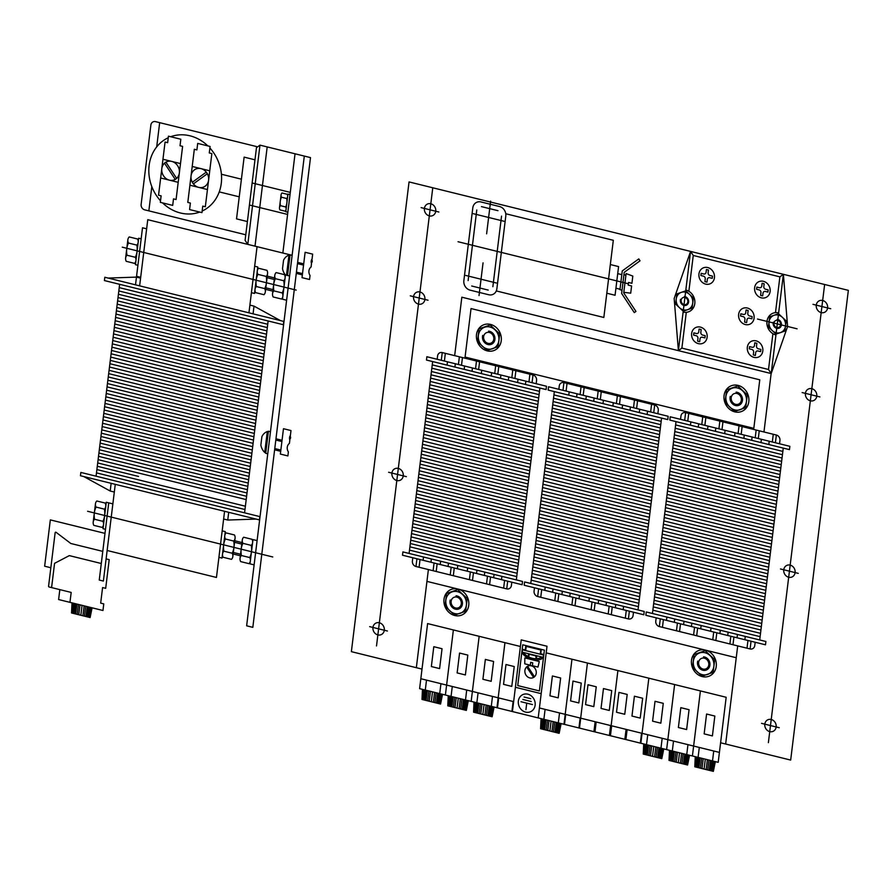 <?xml version="1.0" encoding="UTF-8"?>
<svg xmlns="http://www.w3.org/2000/svg" width="893" height="893" viewBox="0 0 893 893"><rect width="100%" height="100%" fill="white"/><g stroke="black" fill="none" stroke-linecap="round" stroke-linejoin="round"><path stroke-width="1.34" d="M737.696 645.896L725.641 744.025L790.673 760.077L848.35 290.348L409.05 181.926L351.373 651.656L416.339 667.696L428.394 569.555M429.321 215.894A6.351 5.581 65.7 0 1 425.526 205.591A6.351 5.581 65.7 0 1 435.349 208.013A6.351 5.581 65.7 0 1 429.321 215.894M377.873 634.912A6.351 5.581 65.7 0 1 374.078 624.598A6.351 5.581 65.7 0 1 383.901 627.02A6.351 5.581 65.7 0 1 377.873 634.912M396.827 480.534A6.351 5.581 65.7 0 1 393.032 470.231A6.351 5.581 65.7 0 1 402.855 472.654A6.351 5.581 65.7 0 1 396.827 480.534M418.482 304.111A6.351 5.581 65.7 0 1 414.687 293.797A6.351 5.581 65.7 0 1 424.51 296.23A6.351 5.581 65.7 0 1 418.482 304.111M810.353 400.823A6.351 5.581 65.7 0 1 806.558 390.509A6.351 5.581 65.7 0 1 816.381 392.931A6.351 5.581 65.7 0 1 810.353 400.823M788.686 577.246A6.351 5.581 65.7 0 1 784.891 566.932A6.351 5.581 65.7 0 1 794.714 569.366A6.351 5.581 65.7 0 1 788.686 577.246M769.733 731.624A6.351 5.581 65.7 0 1 765.937 721.31A6.351 5.581 65.7 0 1 775.76 723.732A6.351 5.581 65.7 0 1 769.733 731.624M821.18 312.606A6.351 5.581 65.7 0 1 817.385 302.303A6.351 5.581 65.7 0 1 827.208 304.725A6.351 5.581 65.7 0 1 821.18 312.606M768.382 742.641L824.63 284.487M376.511 645.94L432.77 187.776M369.669 626.64L387.428 631.016M761.539 723.352L779.288 727.728M780.493 568.975L798.253 573.362M388.622 472.263L406.382 476.65M802.148 392.552L819.908 396.927M410.289 295.84L428.048 300.227M812.987 304.334L830.736 308.721M421.116 207.623L438.876 212.009M682.855 314.269L686.293 286.24M473.323 213.695L488.616 217.468L490.625 201.115M503.92 221.241L488.616 217.468L486.618 233.832M479.028 295.572L481.037 279.219L496.341 282.992M483.046 262.866L481.037 279.219L465.744 275.446M454.66 355.637L461.837 297.202L771.139 373.531L763.962 431.978M681.884 348.103L768.516 369.479L771.195 373.553L775.939 334.953A11.542 10.147 65.7 0 1 766.975 321.391A11.542 10.147 65.7 0 1 778.64 312.907L783.384 274.307L787.604 326.47L771.195 373.553L678.39 350.648L674.17 298.485L690.568 251.402L685.835 290.002A11.542 10.147 65.7 0 1 694.799 303.575A11.542 10.147 65.7 0 1 683.123 312.048L678.39 350.648L681.884 348.103L686.226 312.818M688.927 290.761L693.258 255.476L690.568 251.402M775.548 312.137L779.879 276.852L693.258 255.476M768.516 369.479L772.847 334.194M779.879 276.852L783.384 274.307M769.666 316.803L778.54 313.744L786.164 320.877L784.914 331.057L776.039 334.116L768.415 326.983L769.666 316.803M774.689 345.1L779.89 302.76M757.487 319.047L797.092 328.814M676.861 293.897L685.735 290.839L693.359 297.972L692.108 308.152L683.234 311.211L675.61 304.078L676.861 293.897M705.682 284.108A8.651 7.613 65.7 0 1 700.503 270.043A8.651 7.613 65.7 0 1 713.909 273.347A8.651 7.613 65.7 0 1 705.682 284.108M708.138 272.778L708.473 270.021L706.408 269.519L706.073 272.276A2.311 2.032 65.7 0 1 703.74 273.972L701.161 273.336L700.893 275.535L703.472 276.171A2.311 2.032 65.7 0 1 705.258 278.884L704.923 281.641L706.988 282.155L707.323 279.397A2.311 2.032 65.7 0 1 709.656 277.701L712.234 278.337L712.502 276.127L709.924 275.49A2.311 2.032 65.7 0 1 708.138 272.778M702.612 335.042A2.311 2.032 65.7 0 1 700.826 332.33L701.161 329.573L699.096 329.059L698.761 331.816A2.311 2.032 65.7 0 1 696.428 333.513L693.85 332.877L693.582 335.076L696.16 335.712A2.311 2.032 65.7 0 1 697.946 338.436L697.612 341.193L699.677 341.695L700.012 338.938A2.311 2.032 65.7 0 1 702.345 337.241L704.923 337.878L705.191 335.679L702.612 335.042M698.371 343.649A8.651 7.613 65.7 0 1 693.202 329.595A8.651 7.613 65.7 0 1 706.597 332.899A8.651 7.613 65.7 0 1 698.371 343.649M765.614 289.243A2.311 2.032 65.7 0 1 763.816 286.519L764.162 283.762L762.097 283.26L761.762 286.017A2.311 2.032 65.7 0 1 759.43 287.713L756.851 287.077L756.572 289.276L759.15 289.912A2.311 2.032 65.7 0 1 760.948 292.636L760.613 295.382L762.667 295.896L763.013 293.138A2.311 2.032 65.7 0 1 765.346 291.442L767.924 292.078L768.192 289.879L765.614 289.243M761.372 297.849A8.651 7.613 65.7 0 1 756.192 283.784A8.651 7.613 65.7 0 1 769.587 287.099A8.651 7.613 65.7 0 1 761.372 297.849M758.302 348.783A2.311 2.032 65.7 0 1 756.516 346.071L756.851 343.314L754.786 342.8L754.451 345.558A2.311 2.032 65.7 0 1 752.118 347.254L749.54 346.618L749.272 348.828L751.839 349.464A2.311 2.032 65.7 0 1 753.636 352.177L753.301 354.934L755.355 355.436L755.701 352.679A2.311 2.032 65.7 0 1 758.034 350.982L760.613 351.619L760.881 349.42L758.302 348.783M754.06 357.39A8.651 7.613 65.7 0 1 748.881 343.336A8.651 7.613 65.7 0 1 762.276 346.64A8.651 7.613 65.7 0 1 754.06 357.39M745.342 324.561A8.651 7.613 65.7 0 1 740.163 310.507A8.651 7.613 65.7 0 1 753.558 313.811A8.651 7.613 65.7 0 1 745.342 324.561M747.787 313.242L748.133 310.485L746.068 309.971L745.733 312.729A2.311 2.032 65.7 0 1 743.4 314.425L740.822 313.789L740.543 315.999L743.121 316.635A2.311 2.032 65.7 0 1 744.918 319.348L744.583 322.105L746.637 322.619L746.983 319.861A2.311 2.032 65.7 0 1 749.316 318.165L751.895 318.801L752.163 316.591L749.584 315.955A2.311 2.032 65.7 0 1 747.787 313.242M426.943 581.388L736.245 657.728M753.815 428.339L465.074 357.077L471.035 308.554L759.776 379.815L753.815 428.339M530.777 583.464L554.33 391.603L661.579 418.069L638.015 609.93L530.777 583.464M553.928 394.907L661.166 421.373M553.515 398.222L660.764 424.688M553.113 401.526L660.362 427.993M552.711 404.83L659.949 431.297M552.298 408.146L659.547 434.612M551.896 411.45L659.146 437.916M551.483 414.754L658.733 441.22M551.081 418.069L658.331 444.535M550.68 421.373L657.918 447.839M550.267 424.677L657.516 451.144M549.865 427.993L657.114 454.459M549.452 431.297L656.701 457.763M549.05 434.601L656.299 461.067M548.648 437.916L655.886 464.382M548.235 441.22L655.484 467.686M547.833 444.524L655.082 471.002M547.431 447.839L654.669 474.306M547.018 451.144L654.268 477.61M546.616 454.448L653.866 480.925M546.203 457.763L653.453 484.229M545.802 461.067L653.051 487.533M545.4 464.371L652.638 490.849M544.987 467.686L652.236 494.153M544.585 470.991L651.834 497.457M544.172 474.295L651.421 500.772M543.77 477.61L651.019 504.076M543.368 480.914L650.606 507.38M542.955 484.229L650.204 510.696M542.553 487.533L649.803 514M542.14 490.837L649.39 517.304M541.738 494.153L648.988 520.619M541.337 497.457L648.575 523.923M540.924 500.761L648.173 527.227M540.522 504.076L647.771 530.542M540.12 507.38L647.358 533.847M539.707 510.684L646.956 537.151M539.305 514L646.554 540.466M538.892 517.304L646.141 543.77M538.49 520.608L645.739 547.085M538.088 523.923L645.326 550.389M537.675 527.227L644.925 553.693M537.273 530.531L644.523 557.009M536.86 533.847L644.11 560.313M536.459 537.151L643.708 563.617M536.057 540.455L643.295 566.932M535.644 543.77L642.893 570.236M535.242 547.074L642.491 573.54M534.84 550.378L642.078 576.856M534.427 553.693L641.676 580.16M534.025 556.998L641.274 583.464M533.612 560.313L640.861 586.779M533.21 563.617L640.46 590.083M532.808 566.921L640.047 593.387M532.395 570.236L639.645 596.703M531.994 573.54L639.243 600.007M531.581 576.845L638.83 603.311M531.179 580.16L638.428 606.626M409.094 553.437L516.333 579.903L539.897 388.042L432.647 361.565L409.094 553.437M409.496 550.121L516.746 576.588M409.898 546.817L517.147 573.284M410.311 543.513L517.549 569.98L410.311 543.513M410.713 540.198L517.962 566.664M411.115 536.894L518.364 563.36M411.528 533.59L518.777 560.056M411.93 530.275L519.179 556.741M412.343 526.97L519.581 553.437M412.745 523.655L519.994 550.133M413.146 520.351L520.396 546.817M413.559 517.047L520.809 543.513M413.961 513.732L521.211 540.209M414.374 510.428L521.612 536.894M414.776 507.124L522.025 533.59M415.178 503.808L522.427 530.286M415.591 500.504L522.829 526.97M415.993 497.2L523.242 523.666M416.395 493.885L523.644 520.362M416.808 490.581L524.057 517.047M417.21 487.277L524.459 513.743M417.623 483.961L524.861 510.428M418.024 480.657L525.274 507.124M418.426 477.353L525.676 503.819M418.839 474.038L526.089 500.504M419.241 470.734L526.49 497.2M419.654 467.43L526.892 493.896M420.056 464.114L527.305 490.581M420.458 460.81L527.707 487.277M420.871 457.506L528.12 483.973M421.273 454.191L528.522 480.657M421.686 450.887L528.924 477.353M422.088 447.572L529.337 474.049M422.489 444.267L529.739 470.734M422.902 440.963L530.141 467.43M423.304 437.648L530.554 464.126M423.706 434.344L530.955 460.81M424.119 431.04L531.368 457.506M424.521 427.725L531.77 454.202M424.934 424.421L532.172 450.887M425.336 421.116L532.585 447.583M425.738 417.801L532.987 444.279M426.151 414.497L533.4 440.963M426.553 411.193L533.802 437.659M426.966 407.878L534.204 434.344M427.367 404.574L534.617 431.04M427.769 401.27L535.019 427.736M428.182 397.954L535.42 424.421M428.584 394.65L535.833 421.116M428.986 391.346L536.235 417.812M429.399 388.031L536.648 414.497M429.801 384.727L537.05 411.193M430.214 381.423L537.452 407.889M430.616 378.107L537.865 404.574M431.018 374.803L538.267 401.27M431.431 371.499L538.68 397.965M431.832 368.184L539.082 394.65M432.245 364.88L539.484 391.346M652.459 613.491L759.709 639.957L783.261 448.096L676.012 421.63L652.459 613.491M652.861 610.187L760.11 636.653M653.274 606.883L760.512 633.349M653.676 603.568L760.925 630.034M654.078 600.263L761.327 626.73M654.491 596.959L761.729 623.426M654.893 593.644L762.142 620.11M655.295 590.34L762.544 616.806M655.708 587.036L762.957 613.502M656.109 583.721L763.359 610.187M656.522 580.417L763.761 606.883M656.924 577.101L764.174 603.579M657.326 573.797L764.575 600.263M657.739 570.493L764.988 596.959M658.141 567.178L765.39 593.655M658.554 563.874L765.792 590.34M658.956 560.57L766.205 587.036M659.358 557.254L766.607 583.732M659.771 553.95L767.02 580.417M660.173 550.646L767.422 577.112M660.586 547.331L767.824 573.797M660.987 544.027L768.237 570.493M661.389 540.723L768.639 567.189M661.802 537.407L769.04 563.874M662.204 534.103L769.453 560.57M662.606 530.799L769.855 557.265M663.019 527.484L770.268 553.95M663.421 524.18L770.67 550.646M663.834 520.876L771.072 547.342M664.236 517.56L771.485 544.027M664.638 514.256L771.887 540.723M665.051 510.952L772.3 537.419M665.452 507.637L772.702 534.103M665.865 504.333L773.104 530.799M666.267 501.018L773.517 527.495M666.669 497.714L773.918 524.18M667.082 494.409L774.32 520.876M667.484 491.094L774.733 517.572M667.886 487.79L775.135 514.256M668.299 484.486L775.548 510.952M668.701 481.171L775.95 507.648M669.114 477.867L776.352 504.333M669.516 474.563L776.765 501.029M669.917 471.247L777.167 497.725M670.33 467.943L777.58 494.409M670.732 464.639L777.982 491.105M671.145 461.324L778.383 487.79M671.547 458.02L778.796 484.486M671.949 454.716L779.198 481.182M672.362 451.4L779.611 477.867M672.764 448.096L780.013 474.563M673.177 444.792L780.415 471.258M673.579 441.477L780.828 467.943M673.981 438.173L781.23 464.639M674.394 434.869L781.632 461.335M674.795 431.553L782.045 458.02M675.197 428.249L782.447 454.716M675.61 424.934L782.86 451.411M683.402 309.849A9.231 8.126 65.7 0 1 677.876 294.846A9.231 8.126 65.7 0 1 692.164 298.374A9.231 8.126 65.7 0 1 683.402 309.849M776.207 332.754A9.231 8.126 65.7 0 1 770.692 317.752A9.231 8.126 65.7 0 1 784.98 321.279A9.231 8.126 65.7 0 1 776.207 332.754M726.634 389.806L737.73 385.977L747.262 394.896L745.7 407.621L734.604 411.45L725.071 402.531L726.634 389.806M735.609 404.328A5.682 4.99 65.7 0 1 732.215 395.108A5.682 4.99 65.7 0 1 741 397.273A5.682 4.99 65.7 0 1 735.609 404.328M736.111 392.127A6.921 6.095 65.7 0 1 742.496 400.086A6.921 6.095 65.7 0 1 735.14 405.433A6.921 6.095 65.7 0 1 730.295 396.358M734.85 409.932A11.475 10.102 65.7 0 1 727.985 391.279A11.475 10.102 65.7 0 1 745.755 395.666A11.475 10.102 65.7 0 1 734.85 409.932M776.854 327.508A3.739 3.293 65.7 0 1 774.622 321.424A3.739 3.293 65.7 0 1 780.404 322.853A3.739 3.293 65.7 0 1 776.854 327.508M777.178 319.415A4.621 4.063 65.7 0 1 781.442 324.717A4.621 4.063 65.7 0 1 776.53 328.278A4.621 4.063 65.7 0 1 773.305 322.239M684.038 304.602A3.739 3.293 65.7 0 1 681.805 298.53A3.739 3.293 65.7 0 1 687.599 299.948A3.739 3.293 65.7 0 1 684.038 304.602M684.373 296.509A4.621 4.063 65.7 0 1 688.626 301.812A4.621 4.063 65.7 0 1 683.725 305.373A4.621 4.063 65.7 0 1 680.488 299.334M734.805 411.863A13.853 12.178 65.7 0 1 726.522 389.37A13.853 12.178 65.7 0 1 747.966 394.661A13.853 12.178 65.7 0 1 734.805 411.863M487.243 350.882A13.853 12.178 65.7 0 1 478.961 328.39A13.853 12.178 65.7 0 1 500.393 333.669A13.853 12.178 65.7 0 1 487.243 350.882M487.277 348.94A11.475 10.102 65.7 0 1 480.423 330.298A11.475 10.102 65.7 0 1 498.182 334.685A11.475 10.102 65.7 0 1 487.277 348.94M488.538 331.147A6.921 6.095 65.7 0 1 494.934 339.094A6.921 6.095 65.7 0 1 487.567 344.441A6.921 6.095 65.7 0 1 482.722 335.366M488.036 343.336A5.682 4.99 65.7 0 1 484.642 334.116A5.682 4.99 65.7 0 1 493.438 336.281A5.682 4.99 65.7 0 1 488.036 343.336M454.749 615.511A13.853 12.178 65.7 0 1 446.467 593.019A13.853 12.178 65.7 0 1 467.899 598.31A13.853 12.178 65.7 0 1 454.749 615.511M454.794 613.58A11.475 10.102 65.7 0 1 447.929 594.939A11.475 10.102 65.7 0 1 465.688 599.315A11.475 10.102 65.7 0 1 454.794 613.58M456.044 595.776A6.921 6.095 65.7 0 1 462.44 603.735A6.921 6.095 65.7 0 1 455.084 609.082A6.921 6.095 65.7 0 1 450.228 600.007M455.553 607.977A5.682 4.99 65.7 0 1 452.148 598.756A5.682 4.99 65.7 0 1 460.944 600.922A5.682 4.99 65.7 0 1 455.553 607.977M702.244 676.593A13.853 12.178 65.7 0 1 693.961 654.1A13.853 12.178 65.7 0 1 715.393 659.391A13.853 12.178 65.7 0 1 702.244 676.593M702.278 674.661A11.475 10.102 65.7 0 1 695.424 656.009A11.475 10.102 65.7 0 1 713.183 660.396A11.475 10.102 65.7 0 1 702.278 674.661M703.539 656.857A6.921 6.095 65.7 0 1 709.924 664.816A6.921 6.095 65.7 0 1 702.568 670.163A6.921 6.095 65.7 0 1 697.723 661.088M703.037 669.058A5.682 4.99 65.7 0 1 699.643 659.838A5.682 4.99 65.7 0 1 708.428 662.003A5.682 4.99 65.7 0 1 703.037 669.058M506.063 213.818L613.312 240.295L603.835 317.473L496.586 291.006M458.02 241.724L627.679 283.594M618.581 266.583L615.065 295.259L606.816 293.217L610.332 264.551L618.581 266.583M623.805 292.312L630.704 293.183L631.597 285.95L628.192 285.113L628.516 282.467L631.92 283.304L632.813 276.071L626.105 273.571L623.727 292.904L635.95 311.423L634.298 312.617L621.628 293.429L624.229 272.332L640.035 260.823L638.774 258.914L622.276 270.903L619.965 289.667L622.03 290.169M623.928 274.709L625.904 275.189M621.785 274.631L617.722 273.626M619.988 289.22L615.936 288.216M643.708 743.947L643.239 754.06L644.456 744.137M643.239 754.06L661.802 758.637L663.019 748.714M660.775 758.38L661.992 748.457M659.737 758.135L662.182 738.288M658.71 757.878L659.927 747.954M644.266 754.317L645.494 744.394M645.304 754.563L647.738 734.716M646.331 754.819L647.548 744.896M647.369 755.076L648.586 745.153M657.672 757.621L658.9 747.698M656.132 757.242L657.348 747.318M648.91 755.456L650.126 745.532M654.58 756.862L655.797 746.939M650.461 755.835L651.678 745.912M652.526 756.349L653.743 746.425M661.802 758.637L663.767 748.903M660.842 723.185L652.593 721.153L655.027 701.295L663.276 703.338L660.842 723.185M578.932 727.962L580.16 718.039L719.412 752.408M666.625 749.607L640.85 743.244L648.843 678.189L674.617 684.551L666.625 749.607L674.617 684.551L700.402 690.914L692.41 755.969L666.625 749.607M678.379 727.516L680.812 707.658L689.061 709.701L686.628 729.548L678.379 727.516M671.078 760.925L673.523 741.078M685.523 764.497L687.956 744.639M669.482 750.31L669.024 760.423L687.588 765L689.552 755.266M678.3 762.711L679.517 752.788M676.235 762.198L677.452 752.274M680.366 763.225L681.582 753.301M674.695 761.818L675.912 751.895M681.906 763.604L683.134 753.681M683.458 763.984L684.674 754.06M673.143 761.439L674.36 751.515M672.116 761.182L673.333 751.259M670.051 760.68L671.268 750.756M684.485 764.241L685.712 754.317M686.55 764.743L687.766 754.819M687.588 765L688.804 755.076M669.024 760.423L670.241 750.5M695.267 756.672L694.799 766.786L696.015 756.862M694.799 766.786L713.362 771.362L714.579 761.439M712.335 771.105L713.552 761.182M711.297 770.86L713.741 751.002M710.27 770.603L711.487 760.68M695.837 767.042L697.053 757.119M696.864 767.288L699.297 747.441M697.891 767.545L699.119 757.621M698.929 767.801L700.145 757.878M709.243 770.346L710.46 760.423M707.691 769.967L708.908 760.043M700.469 768.181L701.686 758.257M706.14 769.587L707.368 759.664M702.021 768.56L703.237 758.637M704.086 769.074L705.303 759.15M713.362 771.362L715.338 761.629M712.402 735.91L704.153 733.879L706.586 714.02L714.835 716.063L712.402 735.91M718.195 762.332L692.41 755.969L700.402 690.914L726.176 697.277L718.195 762.332M445.395 695.011L453.376 629.945L427.602 623.582L419.61 688.648L471.169 701.373L479.161 636.307L453.376 629.945L445.395 695.011M513.642 701.619L420.826 678.725M439.602 668.589L442.046 648.731L433.797 646.699L431.352 666.546L439.602 668.589M438.508 703.528L440.941 683.681M424.063 699.967L426.508 680.12M442.537 694.296L440.562 704.041L421.998 699.453L422.467 689.351M431.286 701.753L432.502 691.829M433.351 702.255L434.567 692.332M429.22 701.239L430.437 691.316M434.891 702.635L436.108 692.711M427.68 700.86L428.897 690.936M426.128 700.48L427.345 690.557M436.443 703.025L437.659 693.102M437.47 703.271L438.686 693.348M439.535 703.784L440.751 693.861M425.101 700.224L426.318 690.3M423.036 699.71L424.253 689.787M421.998 699.453L423.226 689.53M440.562 704.041L441.789 694.118M468.312 700.659L466.347 710.404L467.564 700.48M466.347 710.404L447.784 705.816L449 695.893M448.811 706.073L450.039 696.149M449.849 706.33L452.282 686.483M450.876 706.586L452.092 696.663M465.32 710.147L466.537 700.224M464.282 709.89L466.715 690.043M463.255 709.634L464.472 699.71M462.217 709.388L463.445 699.465M451.914 706.843L453.131 696.92M453.454 707.223L454.671 697.299M460.676 708.997L461.893 699.074M455.006 707.602L456.223 697.679M459.125 708.618L460.341 698.694M457.06 708.116L458.288 698.192M447.784 705.816L448.253 695.714M457.138 672.909L465.387 674.952L467.82 655.094L459.571 653.062L457.138 672.909M496.954 707.736L504.947 642.67L479.161 636.307L471.169 701.373L496.954 707.736L504.947 642.67L520.407 646.487L512.426 711.554L496.954 707.736M491.172 681.314L493.606 661.456L485.357 659.425L482.912 679.272L491.172 681.314M490.067 716.253L492.501 696.406M475.623 712.692L478.068 692.845M494.097 707.022L492.121 716.766L473.569 712.179L474.027 702.077M482.845 714.478L484.062 704.555M484.91 714.98L486.127 705.057M480.78 713.965L481.997 704.041M486.451 715.36L487.678 705.437M479.24 713.585L480.456 703.662M477.688 713.206L478.905 703.282M488.002 715.751L489.219 705.827M489.029 715.996L490.246 706.073M491.094 716.51L492.311 706.586M476.661 712.949L477.878 703.025M474.596 712.435L475.813 702.512M473.569 712.179L474.786 702.255M492.121 716.766L493.349 706.843M586.969 662.919L648.843 678.189L640.85 743.244L578.977 727.974M631.965 716.063L634.41 696.205L642.659 698.248L640.214 718.095L631.965 716.063M625.893 739.549L627.12 729.626M640.337 743.121L641.554 733.198M624.866 739.304L626.082 729.38M610.432 735.732L611.649 725.808M624.754 714.277L616.505 712.246L618.938 692.388L627.187 694.43L624.754 714.277M579.457 728.085L587.438 663.03L571.966 659.213L563.985 724.279L571.966 659.213L546.192 652.85L538.2 717.916L512.426 711.554L521.222 639.879L547.007 646.242L538.2 717.916L579.457 728.085M617.9 670.554L609.908 735.609M539.417 707.982L580.673 718.162M570.571 700.905L573.005 681.058L581.254 683.089L578.82 702.936L570.571 700.905M564.499 724.402L565.716 714.478M503.54 684.362L505.974 664.515L514.234 666.546L511.789 686.404L503.54 684.362M497.468 707.859L498.685 697.935M511.912 711.42L513.129 701.496M725.641 744.025L720.595 742.786M541.058 718.619L540.589 728.721L541.817 718.798M540.589 728.721L559.152 733.309L560.369 723.386M558.125 733.053L559.342 723.129M557.098 732.796L559.531 712.949M556.06 732.539L557.277 722.616M541.627 728.978L542.844 719.055M542.654 729.235L545.098 709.388M543.692 729.492L544.909 719.568M544.719 729.748L545.936 719.825M555.033 732.293L556.25 722.37M553.481 731.903L554.698 721.979M546.27 730.128L547.487 720.205M551.941 731.523L553.158 721.6M547.811 730.507L549.028 720.584M549.876 731.021L551.093 721.097M559.152 733.309L561.128 723.564M558.192 697.846L549.943 695.814L552.387 675.968L560.637 677.999L558.192 697.846M522.874 699.465L531.246 701.53M524.046 697.031L530.732 698.672M532.496 704.566L520.976 701.719M525.932 709.678L526.736 703.148M525.631 712.112A9.377 8.249 65.7 0 1 520.027 696.875A9.377 8.249 65.7 0 1 534.55 700.458A9.377 8.249 65.7 0 1 525.631 712.112M527.573 666.278L534.505 676.782M529.828 677.932A6.351 5.581 65.7 0 1 526.033 667.618A6.351 5.581 65.7 0 1 535.856 670.051A6.351 5.581 65.7 0 1 529.828 677.932M526.647 666.959L533.579 677.452M536.269 660.094L536.191 660.731M536.805 655.763L536.447 658.688M535.767 655.507L536.113 658.699M528.198 656.656L528.556 653.732M527.942 658.699L528.02 658.063M529.582 653.977L528.5 656.824M528.511 654.067L536.76 656.098M539.283 661.501L537.954 667.071L532.395 665.709L532.741 662.84L530.688 662.327L530.33 665.196L524.771 663.823L524.85 657.929L539.283 661.501M542.151 657.081L541.939 658.777A18.452 16.23 65.7 0 1 522.997 654.1L523.209 652.403A17.034 14.98 65.7 0 0 542.151 657.081M543.234 657.348L543.513 655.004L522.416 649.791L522.126 652.136L543.234 657.348M540.243 654.189L540.767 649.981L526.2 646.387L525.687 650.595L540.243 654.189M543.859 654.547L540.767 653.788L541.303 649.378M522.204 649.211L525.296 649.97L525.832 645.561M517.739 685.59L522.74 644.791L544.395 650.137L539.394 690.936L517.739 685.59M515.406 687.286L541.18 693.649M772.322 441.99L773.271 434.277L776.363 435.036A4.621 4.063 65.7 0 1 779.946 440.461L779.544 443.776M680.544 419.342L680.957 416.038A4.621 4.063 65.7 0 1 685.623 412.644L684.674 420.357M775.414 442.761L776.363 435.036L685.623 412.644L688.715 413.403L687.766 421.128M690.858 421.887L690.456 425.191M698.293 427.133L698.694 423.818M707.982 426.106L707.569 429.421M704.878 425.347L705.827 417.634L702.735 416.864L701.786 424.588M722.002 429.578L722.95 421.853L719.858 421.094L718.91 428.807M725.094 430.337L724.692 433.641M715.405 431.352L715.818 428.048M743.869 438.374L744.271 435.07M734.995 432.781L734.593 436.085M738.087 433.54L739.036 425.827L742.128 426.586L741.179 434.311M755.21 437.771L756.159 430.046L759.251 430.817L758.302 438.53M752.107 437.001L751.705 440.316M760.992 442.604L761.394 439.289M769.23 441.231L768.828 444.535M670.23 416.797L789.859 446.321L789.445 449.625L669.828 420.101L670.23 416.797M650.64 411.963L651.589 404.239L654.681 405.009A4.621 4.063 65.7 0 1 658.264 410.434L657.862 413.738M558.862 389.315L559.264 385.999A4.621 4.063 65.7 0 1 563.929 382.606L562.992 390.33M653.732 412.722L654.681 405.009L563.929 382.606L567.033 383.376L566.084 391.089M569.176 391.86L568.763 395.164M576.61 397.095L577.012 393.791M586.288 396.079L585.886 399.383M583.196 395.32L584.145 387.595L581.053 386.836L580.104 394.55M600.319 399.539L601.268 391.826L598.176 391.056L597.227 398.78M603.411 400.31L603.009 403.614M593.722 401.325L594.124 398.01M622.187 408.347L622.588 405.042M613.312 402.743L612.899 406.058M616.404 403.513L617.353 395.789L620.445 396.559L619.496 404.272M633.517 407.733L634.465 400.019L637.569 400.778L636.62 408.503M630.425 406.974L630.023 410.278M639.299 412.566L639.712 409.262M647.548 411.193L647.146 414.508M548.548 386.769L668.176 416.283L667.763 419.598L548.146 390.074L548.548 386.769M528.957 381.925L529.906 374.212L532.998 374.971A4.621 4.063 65.7 0 1 536.581 380.407L536.18 383.711M437.179 359.276L437.581 355.972A4.621 4.063 65.7 0 1 442.247 352.579L441.298 360.303M532.049 382.695L532.998 374.971L442.247 352.579L445.339 353.338L444.401 361.062M447.493 361.821L447.08 365.137M454.917 367.068L455.33 363.764M464.606 366.052L464.204 369.356M461.514 365.282L462.462 357.568L459.37 356.809L458.422 364.523M478.637 369.512L479.586 361.788L476.482 361.029L475.534 368.742M481.729 370.271L481.316 373.587M472.04 371.287L472.442 367.983M500.504 378.319L500.906 375.004M491.63 372.716L491.217 376.02M494.722 373.486L495.671 365.762L498.763 366.521L497.814 374.245M511.834 377.706L512.783 369.992L515.875 370.751L514.937 378.465M508.742 376.946L508.34 380.251M517.616 382.539L518.029 379.235M525.865 381.166L525.452 384.47M426.865 356.731L546.483 386.256L546.081 389.56L426.463 360.046L426.865 356.731M765.48 644.802L765.893 641.487L646.264 611.962L645.862 615.277L765.48 644.802M744.862 639.712L745.264 636.396M737.428 634.465L737.026 637.769M727.739 635.481L728.152 632.177M730.831 636.251L729.894 643.965L732.986 644.724L733.934 637.01M713.719 632.021L712.77 639.745L715.862 640.504L716.811 632.78M710.627 631.262L711.029 627.946M720.316 630.246L719.903 633.55M747.954 640.471L747.006 648.184L750.098 648.954L751.046 641.23M663.399 619.597L662.45 627.321L659.358 626.562L660.295 618.838M691.852 623.214L691.439 626.529M700.726 628.817L701.128 625.502M697.634 628.047L696.685 635.771L693.593 635.001L694.542 627.288M680.511 623.827L679.562 631.541L676.47 630.782L677.419 623.068M683.603 624.587L684.016 621.282M674.728 618.994L674.327 622.298M666.491 620.367L666.892 617.052M755.177 642.257L754.764 645.561A4.621 4.063 65.7 0 1 750.098 648.954L659.358 626.562A4.621 4.063 65.7 0 1 655.775 621.126L656.176 617.822M643.797 614.764L644.21 611.459L524.582 581.935L524.18 585.25L643.797 614.764M623.18 609.673L623.582 606.369M615.746 604.438L615.344 607.742M606.057 605.454L606.47 602.139M609.149 606.213L608.2 613.938L611.303 614.697L612.241 606.983M592.037 601.994L591.088 609.707L594.18 610.477L595.129 602.753M588.945 601.223L589.347 597.919M598.623 600.208L598.221 603.523M626.272 610.444L625.323 618.157L628.415 618.927L629.364 611.203M541.705 589.57L540.767 597.294L537.664 596.524L538.613 588.811M570.169 593.186L569.756 596.491M579.044 598.779L579.445 595.475M575.952 598.02L575.003 605.744L571.911 604.974L572.848 597.261M558.828 593.8L557.879 601.514L554.787 600.755L555.736 593.03M561.92 594.559L562.333 591.255M553.046 588.956L552.644 592.271M544.808 590.329L545.21 587.025M633.494 612.218L633.081 615.534A4.621 4.063 65.7 0 1 628.415 618.927L537.664 596.524A4.621 4.063 65.7 0 1 534.081 591.099L534.494 587.784M522.115 584.736L522.528 581.432L402.899 551.907L402.497 555.212L522.115 584.736M501.498 579.646L501.899 576.342M494.063 574.4L493.65 577.715M484.374 575.416L484.776 572.112M487.466 576.186L486.518 583.899L489.61 584.669L490.558 576.945M470.354 571.955L469.405 579.68L472.497 580.439L473.446 572.726M467.251 571.196L467.664 567.892M476.94 570.18L476.538 573.485M504.59 580.405L503.641 588.13L506.733 588.889L507.682 581.176M420.023 559.543L419.074 567.256L415.982 566.497L416.931 558.772M448.487 563.159L448.074 566.463M457.361 568.752L457.763 565.448M454.258 567.993L453.32 575.706L450.217 574.947L451.166 567.222M437.146 563.762L436.197 571.487L433.105 570.716L434.054 563.003M440.238 564.532L440.64 561.217M431.364 558.929L430.962 562.233M423.115 560.302L423.528 556.998M511.801 582.191L511.399 585.495A4.621 4.063 65.7 0 1 506.733 588.889L415.982 566.497A4.621 4.063 65.7 0 1 412.399 561.072L412.812 557.757M287.211 295.382L286.608 300.227L282.489 299.211L285.47 274.955L289.589 275.97L292.134 255.32L247.785 244.369L245.095 240.306L256.47 147.68L259.975 145.135L310.496 157.603L252.819 627.344L246.635 625.814L304.312 156.074M295.036 153.786L282.847 253.032M255.007 246.155L267.186 146.921M290.292 192.386L252.139 182.965M249.426 205.022L287.591 214.432M259.975 145.135L247.785 244.369M256.604 146.575L159.668 122.654L156.699 146.898L159.668 122.654L155.549 121.638A4.621 4.063 65.7 0 0 150.884 125.031L141.127 204.419A4.621 4.063 65.7 0 0 144.711 209.844L245.776 234.792M239.246 196.828L219.254 191.895M221.419 174.247L241.411 179.18M199.731 212.065A40.397 35.53 65.7 0 1 162.548 202.89M151.821 186.626L148.841 210.871L151.821 186.626M112.864 503.875L103.387 581.064L99.257 580.048L108.734 502.859L112.864 503.875L115.264 484.33L224.578 511.298L216.452 577.458L107.138 550.49M102.784 551.372L70.815 543.491L56.08 532.317A0.692 0.614 65.7 0 0 55.143 532.708L48.579 586.165A0.692 0.614 65.7 0 0 49.115 586.98L71.183 592.427L69.955 602.351M59.831 589.626L58.614 599.549L102.963 610.499L103.767 603.88L100.675 603.121L102.572 587.683M102.628 587.572L105.687 588.331L109.203 559.654L106.111 558.895M101.289 563.505L69.319 555.613L54.562 563.338L51.671 586.935M108.734 502.859L105.486 529.326L103.019 528.712L106.267 502.246L108.734 502.859M96.801 500.995L105.162 503.049A5.191 4.565 65.7 0 1 105.765 506.342L103.521 524.615A5.191 4.565 65.7 0 1 102.17 527.417L93.81 525.363A5.191 4.565 65.7 0 1 93.207 522.07L95.451 503.797A5.191 4.565 65.7 0 1 96.801 500.995M105.765 506.342A5.191 4.565 65.7 0 1 104.414 509.144A19.133 16.822 65.7 0 1 102.918 521.333A5.191 4.565 65.7 0 1 103.521 524.615M93.207 522.07A5.191 4.565 65.7 0 1 94.558 519.268A19.133 16.822 65.7 0 1 96.053 507.079A5.191 4.565 65.7 0 1 95.451 503.797M102.918 521.333L94.558 519.268M104.414 509.144L96.053 507.079M92.091 607.809L90.115 617.554L91.332 607.631M90.115 617.554L71.552 612.966L72.779 603.043M72.59 613.223L73.806 603.3M73.617 613.48L74.833 603.556M74.655 613.737L75.872 603.813M89.088 617.297L90.305 607.374M88.061 617.041L89.278 607.117M87.023 616.784L88.24 606.86M85.996 616.527L87.213 606.604M75.682 613.982L76.898 604.059M77.233 614.373L78.45 604.449M84.444 616.148L85.661 606.224M78.774 614.752L79.99 604.829M82.904 615.768L84.121 605.845M80.839 615.255L82.056 605.331M71.552 612.966L72.02 602.864M224.578 511.298L259.394 519.893L259.796 516.589L80.85 472.43L80.448 475.735L115.264 484.33M223.63 519.023L227.748 520.039L228.697 512.325M227.748 520.039L256.079 519.079M114.315 492.043L110.196 491.027L83.763 476.549M110.196 491.027L111.134 483.303M248.946 312.829L283.762 321.413L283.36 324.728L104.414 280.558L104.816 277.254L139.632 285.849L147.758 219.689L257.061 246.669L248.946 312.829L139.632 285.849M140.581 278.125L136.462 277.109L135.513 284.834M136.462 277.109L108.131 278.069M249.895 305.105L254.014 306.12L280.447 320.598M254.014 306.12L253.065 313.845M136.83 245.106A19.133 16.822 65.7 0 1 135.334 257.284L126.973 255.231A19.133 16.822 65.7 0 1 128.469 243.041A5.191 4.565 65.7 0 1 127.866 239.759A5.191 4.565 65.7 0 1 129.217 236.946L137.578 239.011A5.191 4.565 65.7 0 1 138.181 242.304A5.191 4.565 65.7 0 1 136.83 245.106L128.469 243.041M127.866 239.759L125.623 258.032A5.191 4.565 65.7 0 1 126.973 255.231M135.334 257.284A5.191 4.565 65.7 0 1 135.937 260.577A5.191 4.565 65.7 0 1 134.586 263.379L126.226 261.314A5.191 4.565 65.7 0 1 125.623 258.032M141.161 238.822L138.683 238.208L135.435 264.674L137.913 265.277L142.512 227.793L146.642 228.809M137.913 265.277L136.551 276.305L140.681 277.321M119.64 284.32L96.076 476.181M268.134 320.967L244.57 512.828M138.549 476.438L97.292 466.258M119.227 287.624L267.721 324.271M118.825 290.939L267.32 327.586M118.412 294.244L266.907 330.89M118.01 297.548L266.505 334.205M117.608 300.863L266.103 337.509M117.195 304.167L265.69 340.813M116.793 307.471L265.288 344.129M116.38 310.786L264.886 347.433M115.978 314.09L264.473 350.737M115.577 317.395L264.071 354.052M115.164 320.71L263.658 357.356M114.762 324.014L263.256 360.66M114.36 327.329L262.855 363.976M113.947 330.633L262.442 367.28M113.545 333.937L262.04 370.584M113.132 337.253L261.627 373.899M112.73 340.557L261.225 377.203M112.328 343.861L260.823 380.507M111.915 347.176L260.41 383.823M111.513 350.48L260.008 387.127M111.1 353.784L259.606 390.431M110.699 357.1L259.193 393.746M110.297 360.404L258.791 397.05M109.884 363.708L258.378 400.354M109.482 367.023L257.977 403.669M109.08 370.327L257.575 406.974M108.667 373.631L257.162 410.289M108.265 376.946L256.76 413.593M107.852 380.251L256.347 416.897M107.45 383.555L255.945 420.212M107.048 386.87L255.543 423.516M106.635 390.174L255.13 426.821M106.234 393.478L254.728 430.136M105.82 396.793L254.315 433.44M105.419 400.097L253.913 436.744M105.017 403.413L253.512 440.059M104.604 406.717L253.099 443.363M104.202 410.021L252.697 446.667M103.789 413.336L252.295 449.983M103.387 416.64L251.882 453.287M102.985 419.944L251.48 456.591M102.572 423.26L251.067 459.906M102.17 426.564L250.665 463.21M101.769 429.868L250.263 466.514M101.355 433.183L249.85 469.83M100.954 436.487L249.448 473.134M100.541 439.791L249.035 476.438M100.139 443.107L248.634 479.753M99.737 446.411L248.232 483.057M99.324 449.715L247.819 486.361M98.922 453.03L247.417 489.677M98.509 456.334L247.015 492.981M98.107 459.638L246.602 496.296M97.705 462.954L246.2 499.6M96.89 469.562L245.385 506.219M96.489 472.877L244.983 509.523M122.263 247.171L296.175 290.091M264.015 554.81L87.603 511.276M225.27 531.614L222.022 558.08L218.919 557.321L222.178 530.855L225.27 531.614M243.644 537.229L252.005 539.294A5.191 4.565 65.7 0 1 252.607 542.587L250.364 560.86A5.191 4.565 65.7 0 1 249.013 563.662L240.652 561.597A5.191 4.565 65.7 0 1 240.05 558.315L242.293 540.042A5.191 4.565 65.7 0 1 243.644 537.229M252.607 542.587A5.191 4.565 65.7 0 1 251.257 545.389A19.133 16.822 65.7 0 1 249.761 557.567A5.191 4.565 65.7 0 1 250.364 560.86M240.05 558.315A5.191 4.565 65.7 0 1 241.4 555.513A19.133 16.822 65.7 0 1 242.896 543.324A5.191 4.565 65.7 0 1 242.293 540.042M249.761 557.567L241.4 555.513M251.257 545.389L242.896 543.324M233.72 541.058L225.371 538.992A5.191 4.565 65.7 0 1 224.768 535.711A5.191 4.565 65.7 0 1 226.119 532.909L234.468 534.963A5.191 4.565 65.7 0 1 235.071 538.256A5.191 4.565 65.7 0 1 233.72 541.058A19.133 16.822 65.7 0 1 232.225 553.247L223.875 551.182A19.133 16.822 65.7 0 1 225.371 538.992M232.225 553.247A5.191 4.565 65.7 0 1 232.827 556.529A5.191 4.565 65.7 0 1 231.477 559.342L223.127 557.277A5.191 4.565 65.7 0 1 222.524 553.984A5.191 4.565 65.7 0 1 223.875 551.182M272.778 556.975L246.557 550.501M254.717 560.011L254.125 564.867L249.995 563.851L252.976 539.595L257.095 540.611M240.552 554.252L233.33 552.466M241.791 544.105L234.58 542.319M240.362 555.792L233.14 554.006M241.981 542.553L234.77 540.778M274.475 277.924L267.264 276.138M272.856 291.151L265.634 289.365M274.285 279.464L267.074 277.678M273.046 289.611L265.824 287.825M264.719 288.606A5.191 4.565 65.7 0 1 265.321 291.888A5.191 4.565 65.7 0 1 263.971 294.701L255.621 292.636A5.191 4.565 65.7 0 1 255.018 289.343A5.191 4.565 65.7 0 1 256.369 286.541A19.133 16.822 65.7 0 1 257.865 274.363A5.191 4.565 65.7 0 1 257.262 271.07A5.191 4.565 65.7 0 1 258.613 268.268L266.962 270.333A5.191 4.565 65.7 0 1 267.565 273.615A5.191 4.565 65.7 0 1 266.214 276.417A19.133 16.822 65.7 0 1 264.719 288.606L256.369 286.541M266.214 276.417L257.865 274.363M283.751 280.748L275.39 278.683A5.191 4.565 65.7 0 1 274.787 275.401A5.191 4.565 65.7 0 1 276.138 272.588L284.499 274.653A5.191 4.565 65.7 0 1 285.101 277.946A5.191 4.565 65.7 0 1 283.751 280.748A19.133 16.822 65.7 0 1 282.255 292.937L273.894 290.872A19.133 16.822 65.7 0 1 275.39 278.683M282.255 292.937A5.191 4.565 65.7 0 1 282.858 296.219A5.191 4.565 65.7 0 1 281.507 299.021L273.146 296.967A5.191 4.565 65.7 0 1 272.544 293.674A5.191 4.565 65.7 0 1 273.894 290.872M257.764 266.974L254.516 293.44L251.413 292.681L254.661 266.214L257.764 266.974M164.513 163.185L175.229 179.415M169.424 180.163A9.812 8.629 65.7 0 1 163.553 164.223A9.812 8.629 65.7 0 1 178.745 167.973A9.812 8.629 65.7 0 1 169.424 180.163M165.919 162.158L176.635 178.399M172.695 205.39L160.327 202.343L161.12 195.846L158.541 195.21L165.071 142.043L167.65 142.679L168.442 136.183L180.821 139.23L180.029 145.738L182.607 146.374L176.077 199.53L173.499 198.893L172.695 205.39M162.961 159.255L180.486 163.575M160.662 177.997L178.187 182.328M104.994 533.378L50.332 519.893L44.65 566.207L50.834 567.736M290.024 194.585L287.859 212.233L285.793 211.719L287.959 194.082L290.024 194.585M281.987 192.988L287.233 194.283A3.594 3.17 65.7 0 1 287.658 196.56L286.095 209.23A3.594 3.17 65.7 0 1 285.157 211.183L279.922 209.888A3.594 3.17 65.7 0 1 279.498 207.6L281.061 194.931A3.594 3.17 65.7 0 1 281.987 192.988M287.658 196.56A3.594 3.17 65.7 0 1 286.72 198.514A13.261 11.665 65.7 0 1 285.682 206.953A3.594 3.17 65.7 0 1 286.095 209.23M279.498 207.6A3.594 3.17 65.7 0 1 280.435 205.658A13.261 11.665 65.7 0 1 281.474 197.219A3.594 3.17 65.7 0 1 281.061 194.931M285.682 206.953L280.435 205.658M286.72 198.514L281.474 197.219M265.701 453.287L267.755 453.8L270.467 431.743L268.402 431.23L265.701 453.287M288.372 451.914A6.351 5.592 65.7 0 1 289.421 443.397L289.834 439.992A4.621 4.063 65.7 0 1 290.392 435.471L290.995 430.56L283.472 428.707L280.357 454.068L287.881 455.921L288.372 451.914M290.058 435.974A2.311 2.032 65.7 0 1 289.645 439.345M275.982 438.787L282.043 440.282M280.849 450.05L274.776 448.554M281.898 441.544L275.825 440.037M280.692 451.311L274.62 449.815M302.359 274.888L296.286 273.381M303.553 265.109L297.481 263.614M302.515 273.626L296.443 272.131M297.637 262.363L303.709 263.859M311.713 259.55A2.311 2.032 65.7 0 1 311.3 262.922M312.662 254.137L305.127 252.284L302.013 277.645L309.547 279.498L310.038 275.479A6.351 5.592 65.7 0 1 311.088 266.974L311.501 263.569A4.621 4.063 65.7 0 1 312.059 259.048L312.662 254.137M292.134 255.32L290.069 254.806L287.535 275.457L290.002 255.365L288.964 255.108L286.497 275.211M288.964 255.108A12 10.56 65.7 0 0 283.55 260.243L282.523 268.626A12 10.56 65.7 0 0 285.459 275.044M264.73 452.483L267.308 431.531L268.335 431.788L265.768 452.74L264.73 452.483A12 10.56 65.7 0 1 260.868 445.049L261.895 436.666A12 10.56 65.7 0 1 267.308 431.531M254.985 159.814L244.124 157.123L236.533 218.874L247.394 221.553M207.444 189.539L189.908 185.219M209.743 170.797L192.218 166.466M197.699 143.405L210.078 146.452L209.275 152.949L211.853 153.585L205.334 206.752L202.756 206.116L201.952 212.612L189.584 209.565L190.376 203.057L187.798 202.421L194.328 149.265L196.906 149.901L197.699 143.405M206.272 172.126L192.319 182.261M198.681 187.385A9.812 8.629 65.7 0 1 192.81 171.445A9.812 8.629 65.7 0 1 207.991 175.195A9.812 8.629 65.7 0 1 198.681 187.385M207.343 173.744L193.39 183.891M160.517 200.791A40.397 35.53 65.7 0 1 168.252 137.734M170.675 136.729A40.397 35.53 65.7 0 1 207.857 145.905M209.888 148.004A40.397 35.53 65.7 0 1 202.142 211.061M585.562 704.61L587.996 684.752L596.256 686.795L593.812 706.642L585.562 704.61M579.49 728.096L580.707 718.173M593.923 731.668L595.151 721.745M594.961 731.914L596.178 721.99M609.283 710.46L601.034 708.428L603.467 688.57L611.716 690.613L609.283 710.46M609.394 735.486L610.611 725.562M422.009 669.091L416.339 667.696M463.858 280.659A8.082 7.111 -114.3 0 0 470.131 290.158L488.694 294.746A8.082 7.111 -114.3 0 0 496.865 288.807L505.795 216.028A8.082 7.111 -114.3 0 0 499.522 206.529L480.97 201.952A8.082 7.111 -114.3 0 0 472.799 207.879L463.858 280.659M476.784 210L468.122 280.581M497.959 210.681L481.45 206.618M492.869 286.686L501.542 216.117M471.705 286.006L488.203 290.08M235.071 538.256L232.827 556.529M222.524 553.984L224.768 535.711M694.073 654.536L705.169 650.707L714.69 659.626L713.127 672.351L702.032 676.18L692.51 667.261L694.073 654.536M446.578 593.454L457.674 589.637L467.206 598.544L465.644 611.27L454.548 615.098L445.015 606.191L446.578 593.454M479.072 328.814L490.168 324.996L499.7 333.904L498.138 346.64L487.042 350.458L477.509 341.55L479.072 328.814M267.565 273.615L265.321 291.888M255.018 289.343L257.262 271.07M285.101 277.946L282.858 296.219M272.544 293.674L274.787 275.401M135.937 260.577L138.181 242.304"/></g></svg>
